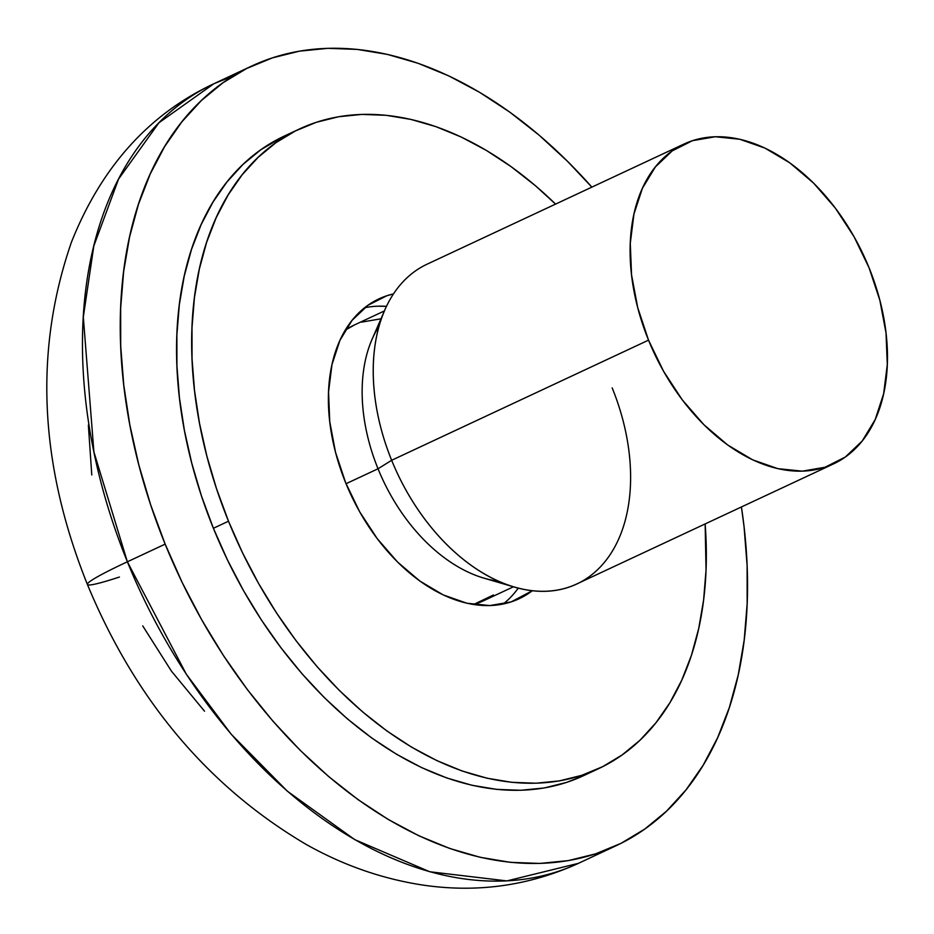 <?xml version="1.0" encoding="UTF-8"?>
<svg xmlns="http://www.w3.org/2000/svg" width="934" height="934" viewBox="0 0 934 934"><rect width="100%" height="100%" fill="white"/><g stroke="black" fill="none" stroke-linecap="round" stroke-linejoin="round"><path stroke-width="1.4" d="M616.195 845.679A430.317 281.718 -115.1 0 1 165.155 544.125L182.282 582.711L201.849 620.071L223.635 655.855L247.452 689.712L273.067 721.317L300.234 750.364L328.675 776.574L358.142 799.702L388.334 819.515L418.969 835.825L449.744 848.469L480.368 857.342L510.548 862.351L539.98 863.436L568.397 860.599L595.518 853.874L621.087 843.309L644.845 829.007L666.584 811.121L686.07 789.802L703.127 765.273L717.604 737.767L729.337 707.552L738.234 674.908L744.188 640.152L747.165 603.621L747.118 565.665L744.059 526.659L741.421 506.964A430.317 281.718 -115.1 0 1 616.195 845.679L578.426 863.343L506.893 880.914L429.792 871.761L354.687 839.596L287.392 791.226L231.048 734.042L186.321 674.22L127.374 561.789A132.406 7.892 157.9 0 0 87.387 584.427A132.406 7.892 -22.1 0 1 127.374 561.789A430.317 281.718 64.9 0 0 578.426 863.343C528.504 886.039 476.13 893.196 421.316 884.837C381.294 878.532 342.953 865.082 306.27 844.488C208.212 786.661 135.255 699.986 87.399 584.451C39.251 464.56 33.939 350.46 71.451 242.139C101.374 167.034 148.833 114.24 213.851 83.745A430.317 281.718 64.9 0 0 127.374 561.789L165.155 544.125L127.374 561.789L93.902 451.939L83.313 317.058L93.809 246.016L118.571 179.036L158.932 122.774L213.851 83.745L233.231 75.981A430.317 281.718 64.9 0 0 213.851 83.745L251.631 66.081A430.317 281.718 -115.1 0 1 591.852 187.127L567.592 161.395L539.152 135.185L509.684 112.057L479.492 92.244L448.857 75.934L418.082 63.29L387.458 54.417L357.278 49.409L327.846 48.323L299.429 51.16L272.308 57.896L246.739 68.462L222.981 82.752L201.254 100.639L181.756 121.957L164.699 146.486L150.222 173.993L138.489 204.207L129.593 236.862L123.638 271.607L120.661 308.138L120.708 346.094L123.767 385.1L129.814 424.795L138.792 464.782L150.607 504.687L165.155 544.125A430.317 281.718 -115.1 0 1 251.631 66.081M598.425 768.729L583.481 775.71A353.075 231.153 -115.1 0 1 213.396 528.282A353.075 231.153 -115.1 0 1 284.345 136.049L299.3 129.055M493.444 594.981L473.585 604.508A152.265 99.681 64.9 0 0 483.31 600.877L513.431 586.786M498.417 581.17A152.265 99.681 -115.1 0 1 378.025 468.775L346.047 483.719L378.025 468.775A152.265 99.681 64.9 0 0 483.835 578.111L514.33 587.054A176.538 115.571 -115.1 0 1 391.65 460.287L378.025 468.775L391.65 460.287A176.538 115.571 64.9 0 0 576.698 583.995L833.572 463.871A176.538 115.571 -115.1 0 1 648.523 340.151L391.65 460.287L648.523 340.151L637.712 307.601L631.547 274.911L630.275 243.342L633.941 214.096L642.405 188.306L655.341 166.964L672.246 150.876L692.491 140.672L715.269 136.749L739.728 139.248L764.923 148.086L789.872 162.901L813.631 183.146L835.288 208.025L853.991 236.594L869.052 267.754A176.538 115.571 -115.1 0 1 833.572 463.871M612.167 387.879A176.538 115.571 -115.1 0 1 514.33 587.054M869.052 267.754L879.863 300.304L886.027 332.994L887.3 364.564L883.634 393.809L875.17 419.599L862.234 440.953L845.328 457.03L825.084 467.233L802.306 471.156L777.847 468.658L752.652 459.832L727.703 445.004L703.944 424.772L682.287 399.88L663.584 371.312L648.523 340.151A176.538 115.571 -115.1 0 1 684.003 144.034A176.538 115.571 -115.1 0 1 869.052 267.754M684.003 144.034L427.13 264.17A176.538 115.571 64.9 0 0 391.65 460.287A176.538 115.571 -115.1 0 1 384.796 310.076L372.106 339.217A152.265 99.681 64.9 0 0 378.025 468.775A152.265 99.681 -115.1 0 1 379.111 326.059M384.423 310.929L354.301 325.02A152.265 99.681 64.9 0 0 345.276 330.146L354.71 324.822M381.27 318.739L361.621 322.125M284.508 135.967L260.843 149.72L243.003 164.407L227.02 181.885L213.022 202.013L201.149 224.58L191.517 249.378L184.22 276.172L179.328 304.682L176.888 334.664L176.923 365.801L179.433 397.802L184.395 430.376L191.762 463.182L201.452 495.931L213.396 528.282L227.452 559.945L243.494 590.603L261.38 619.966L280.924 647.741L301.939 673.671L324.226 697.511L347.565 719.017L371.744 737.988L396.518 754.24L421.654 767.631L446.907 778.01L472.032 785.284L496.795 789.393L520.938 790.281L544.265 787.957L566.518 782.435L583.633 775.64M119.412 577.037A132.406 7.892 -22.1 0 1 87.387 584.427M88.368 425.11L91.777 474.962M142.727 625.885L171.424 671.114L204.534 711.206M378.001 306.189L386.489 306.364A165.505 108.356 64.9 0 0 364.634 307.741M345.65 482.75A165.505 108.356 -115.1 0 1 378.912 298.892A165.505 108.356 -115.1 0 1 393.518 293.906L386.863 295.739L367.891 305.301L352.036 320.385L339.918 340.396L331.979 364.575L328.546 391.988L329.737 421.596L335.516 452.243L345.65 482.75L359.765 511.96L377.313 538.743L397.604 562.081L419.88 581.053L443.276 594.946L466.895 603.224L489.825 605.571L511.178 601.881L532.322 590.732A165.505 108.356 -115.1 0 1 519.129 598.741A165.505 108.356 -115.1 0 1 345.65 482.75M705.147 523.927L706.046 570.032L703.606 600.013L698.714 628.524L691.429 655.306L681.797 680.104L669.923 702.683L655.925 722.799L639.93 740.288L622.102 754.964L602.605 766.697L581.625 775.372L559.373 780.894L536.058 783.217L511.902 782.33L487.139 778.22L462.015 770.947L436.762 760.556L411.625 747.177L386.851 730.925L362.684 711.953L339.334 690.436L317.046 666.607L296.031 640.677L276.487 612.891L258.613 583.54L242.56 552.881L228.503 521.219L213.396 528.282L228.503 521.219L216.571 488.867L206.869 456.119L199.502 423.312L194.541 390.739L192.03 358.738L191.995 327.589L194.435 297.619L199.327 269.097L206.624 242.315L216.256 217.517L228.13 194.949L242.128 174.821L258.123 157.332L275.95 142.657L295.448 130.923L316.428 122.261L338.68 116.738L361.995 114.403L386.151 115.302L410.902 119.412L436.038 126.685L461.291 137.065L486.416 150.444L511.19 166.707L535.369 185.679L555.567 204.102A353.075 231.153 -115.1 0 0 299.452 128.985A353.075 231.153 -115.1 0 0 228.503 521.219A353.075 231.153 -115.1 0 0 598.589 768.647A353.075 231.153 -115.1 0 0 705.135 523.927M515.79 591.374L518.253 588.128A165.505 108.356 64.9 0 1 503.192 604.018"/></g></svg>
